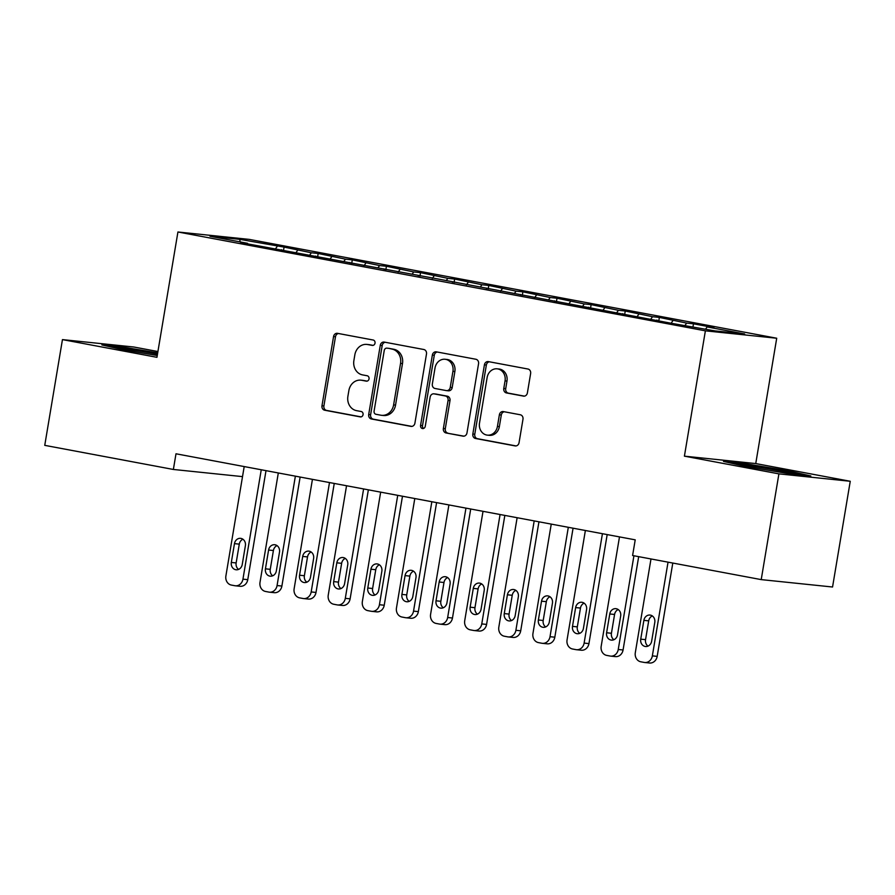 <?xml version="1.0" encoding="UTF-8"?>
<svg xmlns="http://www.w3.org/2000/svg" width="895" height="895" viewBox="0 0 895 895"><rect width="100%" height="100%" fill="white"/><g stroke="black" fill="none" stroke-linecap="round" stroke-linejoin="round"><path stroke-width="1.34" d="M375.027 343.132A2.73 2.383 -84.1 0 0 373.125 340.01L337.549 333.343A3.904 3.401 -84.1 0 0 333.555 336.554L321.976 405.748A3.904 3.401 -84.1 0 0 324.684 410.223L360.26 416.891A2.73 2.383 -84.1 0 0 361.166 411.51L356.557 410.648A12.485 10.897 -84.1 0 1 347.898 396.34L348.871 390.567A12.485 10.897 -84.1 0 1 360.875 380.162A12.485 10.897 -84.1 0 1 361.647 380.274L366.245 381.136A2.73 2.383 -84.1 0 0 367.151 375.755L362.542 374.893A12.485 10.897 -84.1 0 1 353.883 360.584L354.845 354.823A12.485 10.897 -84.1 0 1 366.849 344.418A12.485 10.897 -84.1 0 1 367.621 344.53L372.231 345.392A2.73 2.383 -84.1 0 0 375.027 343.132M523.396 396.116A3.904 3.401 -84.1 0 0 527.39 392.905L530.634 373.483A3.904 3.401 -84.1 0 0 527.927 369.02L488.413 361.614A3.904 3.401 -84.1 0 0 484.419 364.824L472.84 434.019A3.904 3.401 -84.1 0 0 475.547 438.494L515.061 445.9A3.904 3.401 -84.1 0 0 519.055 442.678L522.982 419.229A3.904 3.401 -84.1 0 0 520.275 414.765L503.359 411.588A3.904 3.401 -84.1 0 0 499.376 414.81L497.43 426.434A10.438 9.107 -84.1 0 1 487.395 435.138A10.438 9.107 -84.1 0 1 479.507 423.078L487.137 377.522A10.438 9.107 -84.1 0 1 497.161 368.829A10.438 9.107 -84.1 0 1 505.048 380.89L503.773 388.475A3.904 3.401 -84.1 0 0 506.481 392.95L523.877 396.172M778.907 473.869L850.25 481.275L755.749 463.565L684.406 456.159L778.907 473.869L761.22 579.613L632.597 555.515L635.215 539.842L175.991 453.787L173.373 469.461L242.511 476.621M684.406 456.159L705.383 330.837L177.926 231.995L249.257 239.39L776.715 338.232L705.383 330.837M157.923 351.534L133.78 347.003L62.449 339.608L156.949 357.318L177.926 231.995M62.449 339.608L44.75 445.352L173.373 469.461M426.49 353.972A3.904 3.401 -84.1 0 0 423.782 349.497L384.268 342.091A3.904 3.401 -84.1 0 0 380.274 345.313L368.695 414.508A3.904 3.401 -84.1 0 0 371.403 418.983L410.917 426.378A3.904 3.401 -84.1 0 0 414.911 423.167L426.49 353.972M436.335 351.847L475.86 359.253A3.904 3.401 -84.1 0 1 478.556 363.728L466.977 432.923A3.904 3.401 -84.1 0 1 462.995 436.145L446.079 432.967A3.904 3.401 -84.1 0 1 443.372 428.504L448.071 400.434A3.904 3.401 -84.1 0 0 445.363 395.97L434.142 393.867A3.904 3.401 -84.1 0 0 430.148 397.078L425.259 426.3A2.73 2.383 -84.1 0 1 420.572 425.416L432.352 355.069A3.904 3.401 -84.1 0 1 436.335 351.847M283.48 250.611L284.073 247.087L239.692 239.345L210.001 236.269L247.535 243.295L240.688 242.59L438.595 279.095L670.568 323.14L714.948 330.893L744.64 333.969L707.106 326.932L705.573 329.136M284.073 247.087L311.348 252.77L309.815 254.963M317.602 256.999L318.184 253.475L311.348 252.77M318.184 253.475L345.459 259.158L343.937 261.362M351.713 263.398L352.306 259.874L345.459 259.158M352.306 259.874L379.581 265.558L378.048 267.75M385.834 269.787L386.427 266.262L379.581 265.558M386.427 266.262L413.691 271.946L412.17 274.15M419.956 276.175L420.538 272.662L413.691 271.946M420.538 272.662L447.813 278.345L446.281 280.538M454.067 282.574L454.66 279.05L447.813 278.345M454.66 279.05L481.935 284.733L480.402 286.937M488.189 288.962L488.771 285.449L481.935 284.733M488.771 285.449L516.046 291.132L514.524 293.325M522.3 295.361L522.893 291.837L516.046 291.132M522.893 291.837L550.168 297.52L548.635 299.724M556.421 301.749L557.014 298.236L550.168 297.52M557.014 298.236L584.278 303.92L582.757 306.112M590.543 308.148L591.125 304.624L584.278 303.92M591.125 304.624L618.4 310.308L616.868 312.512M624.654 314.537L625.247 311.024L618.4 310.308M625.247 311.024L652.522 316.707L650.989 318.9M658.776 320.936L659.358 317.412L652.522 316.707M659.358 317.412L686.633 323.095L685.111 325.299M692.987 326.776L693.48 323.811L686.633 323.095M693.48 323.811L713.953 327.648L707.106 326.932M656.941 320.018L657.131 320.623M622.831 313.63L623.009 314.234M672.984 320.544L671.138 323.207M588.709 307.231L588.899 307.835M638.873 314.145L637.016 316.808M554.587 300.843L554.777 301.447M604.751 307.757L602.906 310.42M520.476 294.444L520.666 295.048M570.641 301.358L568.784 304.02M486.354 288.056L486.544 288.66M536.519 294.97L534.662 297.632M452.243 281.656L452.422 282.261M502.397 288.57L500.551 291.233M418.122 275.268L418.312 275.873M468.286 282.182L466.429 284.845M384 268.869L384.19 269.473M434.164 275.783L432.319 278.446M349.889 262.481L350.079 263.085M400.054 269.395L398.197 272.058M315.767 256.082L315.957 256.697M365.932 262.996L364.075 265.658M281.656 249.694L281.835 250.298M331.81 256.608L329.964 259.27M247.535 243.295L247.725 243.91M297.699 250.208L295.842 252.871M761.22 579.613L832.551 587.008L850.25 481.275M755.749 463.565L776.715 338.232M239.692 239.345L240.184 241.918M277.226 246.371L275.694 248.575M157.699 352.865L123.353 347.137L101.873 344.911L124.058 349.967L157.251 355.505M744.976 463.632L723.496 461.406L745.669 466.452L789.334 473.746L810.825 475.972L788.64 470.915L744.976 463.632L744.83 464.494M373.047 345.38L369.557 344.72A12.485 10.897 -84.1 0 0 368.785 344.609L366.849 344.418M360.875 380.162L362.799 380.364A12.485 10.897 -84.1 0 1 363.571 380.476L367.062 381.136M338.5 333.522A3.904 3.401 -84.1 0 0 335.48 336.755L323.9 405.95A3.904 3.401 -84.1 0 0 326.608 410.425L361.077 416.88M385.219 342.27A3.904 3.401 -84.1 0 0 382.199 345.515L370.619 414.709A3.904 3.401 -84.1 0 0 373.327 419.173L411.89 426.4M387.043 348.166A2.73 2.383 -84.1 0 0 384.257 350.415L374.088 411.152A2.73 2.383 -84.1 0 0 375.978 414.284L380.834 415.202A12.485 10.897 -84.1 0 0 381.606 415.314A12.485 10.897 -84.1 0 0 393.61 404.898L400.557 363.381A12.485 10.897 -84.1 0 0 391.909 349.072L388.978 348.368A2.73 2.383 -84.1 0 0 388.643 348.334M381.606 415.314L383.541 415.504A12.485 10.897 -84.1 0 0 395.545 405.099L393.61 404.898M388.978 348.368L393.834 349.274A12.485 10.897 -84.1 0 1 402.493 363.583L395.545 405.099M463.957 436.167L446.079 432.967M435.585 394.013A3.904 3.401 -84.1 0 1 436.078 394.068L447.287 396.172A3.904 3.401 -84.1 0 1 449.995 400.636L445.296 428.705A3.904 3.401 -84.1 0 0 448.003 433.169M437.297 352.026A3.904 3.401 -84.1 0 0 434.276 355.27L422.507 425.617A2.73 2.383 -84.1 0 0 423.626 428.436M452.937 371.313A10.438 9.107 -84.1 0 0 445.061 359.264A10.438 9.107 -84.1 0 0 435.026 367.957L432.341 384.011A3.904 3.401 -84.1 0 0 435.048 388.486L446.269 390.589A3.904 3.401 -84.1 0 0 450.252 387.367L452.937 371.313L454.873 371.514A10.438 9.107 -84.1 0 0 446.985 359.466L445.061 359.264M448.194 390.779A3.904 3.401 -84.1 0 0 452.188 387.569L450.252 387.367M454.873 371.514L452.188 387.569M497.161 368.829L499.097 369.031A10.438 9.107 -84.1 0 1 506.973 381.08L505.709 388.676A3.904 3.401 -84.1 0 0 508.416 393.151L524.369 396.138M487.395 435.138L489.319 435.339A10.438 9.107 -84.1 0 0 499.354 426.635L497.43 426.434M504.321 411.767A3.904 3.401 -84.1 0 0 501.301 415.011L499.354 426.635M489.375 361.793A3.904 3.401 -84.1 0 0 486.354 365.026L474.775 434.22A3.904 3.401 -84.1 0 0 477.471 438.695L516.035 445.923M123.208 348.01L123.353 347.137M788.495 471.777L788.64 470.915M261.25 469.763L242.948 579.154A7.943 6.936 -84.1 0 1 235.307 585.789A7.943 6.936 -84.1 0 1 234.814 585.71L231.402 585.073A7.943 6.936 -84.1 0 1 225.887 575.966L244.201 466.575M266.005 470.658L247.77 579.658A7.943 6.936 95.9 0 1 240.128 586.281L235.307 585.789M242.925 539.226A6.354 5.549 -84.1 0 0 239.289 544.138L236.146 562.933A6.354 5.549 -84.1 0 0 238.596 569.399M242.243 564.488L245.387 545.681A6.354 5.549 -84.1 0 0 240.576 538.342A6.354 5.549 -84.1 0 0 234.468 543.634L231.324 562.44A6.354 5.549 -84.1 0 0 236.123 569.779A6.354 5.549 -84.1 0 0 242.243 564.488M295.372 476.162L277.07 585.554A7.943 6.936 -84.1 0 1 269.429 592.177A7.943 6.936 -84.1 0 1 268.936 592.11L265.524 591.461A7.943 6.936 -84.1 0 1 260.009 582.354L278.311 472.963M300.127 477.057L281.891 586.046A7.943 6.936 95.9 0 1 274.239 592.68L269.429 592.177M277.047 545.614A6.354 5.549 -84.1 0 0 273.4 550.537L270.256 569.332A6.354 5.549 -84.1 0 0 272.718 575.798M276.354 570.876L279.497 552.081A6.354 5.549 -84.1 0 0 274.698 544.731A6.354 5.549 -84.1 0 0 268.589 550.033L265.435 568.828A6.354 5.549 -84.1 0 0 270.245 576.179A6.354 5.549 -84.1 0 0 276.354 570.876M329.494 482.55L311.18 591.942A7.943 6.936 -84.1 0 1 303.539 598.576A7.943 6.936 -84.1 0 1 303.047 598.498L299.635 597.86A7.943 6.936 -84.1 0 1 294.131 588.753L312.433 479.362M334.249 483.445L316.002 592.445A7.943 6.936 95.9 0 1 308.361 599.068L303.539 598.576M311.158 552.014A6.354 5.549 -84.1 0 0 307.522 556.925L304.378 575.72A6.354 5.549 -84.1 0 0 306.84 582.186M310.475 577.275L313.619 558.469A6.354 5.549 -84.1 0 0 308.82 551.13A6.354 5.549 -84.1 0 0 302.7 556.421L299.556 575.228A6.354 5.549 -84.1 0 0 304.356 582.567A6.354 5.549 -84.1 0 0 310.475 577.275M157.475 354.196A25.821 0.906 9.5 0 0 119.93 348.726A25.821 0.906 9.5 0 0 119.975 348.781A25.821 0.906 9.5 0 0 125.233 350.169M108.977 346.533L123.913 348.077L157.554 353.693M787.488 473.433A25.821 0.906 9.5 0 0 792.444 473.779A25.821 0.906 9.5 0 0 792.5 473.712A25.821 0.906 9.5 0 0 766.791 468.51A25.821 0.906 9.5 0 0 741.552 465.221A25.821 0.906 9.5 0 0 741.597 465.266A25.821 0.906 9.5 0 0 746.855 466.653M730.6 463.017L745.535 464.572L787.846 471.631L803.609 475.223M363.605 488.95L345.302 598.341A7.943 6.936 -84.1 0 1 337.661 604.964A7.943 6.936 -84.1 0 1 337.169 604.897L333.757 604.248A7.943 6.936 -84.1 0 1 328.241 595.141L346.544 485.75M368.36 489.845L350.124 598.833A7.943 6.936 95.9 0 1 342.483 605.467L337.661 604.964M345.28 558.402A6.354 5.549 -84.1 0 0 341.644 563.324L338.489 582.119A6.354 5.549 -84.1 0 0 340.95 588.574M344.586 583.663L347.741 564.868A6.354 5.549 -84.1 0 0 342.93 557.518A6.354 5.549 -84.1 0 0 336.822 562.821L333.678 581.616A6.354 5.549 -84.1 0 0 338.478 588.966A6.354 5.549 -84.1 0 0 344.586 583.663M397.727 495.338L379.424 604.729A7.943 6.936 -84.1 0 1 371.772 611.352A7.943 6.936 -84.1 0 1 371.291 611.285L367.879 610.647A7.943 6.936 -84.1 0 1 362.363 601.541L380.666 492.149M402.481 496.233L384.235 605.233A7.943 6.936 95.9 0 1 376.594 611.856L371.772 611.352M379.39 564.801A6.354 5.549 -84.1 0 0 375.755 569.712L372.611 588.507A6.354 5.549 -84.1 0 0 375.072 594.974M378.708 590.062L381.852 571.256A6.354 5.549 -84.1 0 0 377.052 563.917A6.354 5.549 -84.1 0 0 370.933 569.209L367.789 588.015A6.354 5.549 -84.1 0 0 372.6 595.354A6.354 5.549 -84.1 0 0 378.708 590.062M431.837 501.737L413.535 611.128A7.943 6.936 -84.1 0 1 405.894 617.751A7.943 6.936 -84.1 0 1 405.401 617.684L401.989 617.035A7.943 6.936 -84.1 0 1 396.474 607.929L414.788 498.537M436.592 502.632L418.357 611.621A7.943 6.936 95.9 0 1 410.715 618.255L405.894 617.751M413.512 571.189A6.354 5.549 -84.1 0 0 409.876 576.111L406.733 594.906A6.354 5.549 -84.1 0 0 409.183 601.362M412.83 596.45L415.974 577.655A6.354 5.549 -84.1 0 0 411.174 570.305A6.354 5.549 -84.1 0 0 405.055 575.608L401.911 594.403A6.354 5.549 -84.1 0 0 406.71 601.753A6.354 5.549 -84.1 0 0 412.83 596.45M465.959 508.125L447.657 617.516A7.943 6.936 -84.1 0 1 440.016 624.139A7.943 6.936 -84.1 0 1 439.523 624.072L436.111 623.435A7.943 6.936 -84.1 0 1 430.596 614.317L448.898 504.937M470.714 509.02L452.478 618.02A7.943 6.936 95.9 0 1 444.837 624.643L440.016 624.139M447.634 577.588A6.354 5.549 -84.1 0 0 443.987 582.5L440.843 601.295A6.354 5.549 -84.1 0 0 443.305 607.761M446.941 602.85L450.084 584.043A6.354 5.549 -84.1 0 0 445.285 576.704A6.354 5.549 -84.1 0 0 439.176 581.996L436.022 600.802A6.354 5.549 -84.1 0 0 440.832 608.141A6.354 5.549 -84.1 0 0 446.941 602.85M500.081 514.524L481.767 623.916A7.943 6.936 -84.1 0 1 474.126 630.539A7.943 6.936 -84.1 0 1 473.634 630.472L470.222 629.823A7.943 6.936 -84.1 0 1 464.718 620.716L483.02 511.325M504.836 515.419L486.589 624.408A7.943 6.936 95.9 0 1 478.948 631.042L474.126 630.539M481.745 583.976A6.354 5.549 -84.1 0 0 478.109 588.888L474.965 607.694A6.354 5.549 -84.1 0 0 477.427 614.149M481.062 609.238L484.206 590.443A6.354 5.549 -84.1 0 0 479.407 583.092A6.354 5.549 -84.1 0 0 473.287 588.395L470.143 607.19A6.354 5.549 -84.1 0 0 474.943 614.541A6.354 5.549 -84.1 0 0 481.062 609.238M534.192 520.912L515.889 630.304A7.943 6.936 -84.1 0 1 508.248 636.927A7.943 6.936 -84.1 0 1 507.756 636.86L504.344 636.222A7.943 6.936 -84.1 0 1 498.828 627.104L517.131 517.724M538.947 521.807L520.711 630.807A7.943 6.936 95.9 0 1 513.07 637.43L508.248 636.927M515.867 590.376A6.354 5.549 -84.1 0 0 512.231 595.287L509.076 614.082A6.354 5.549 -84.1 0 0 511.537 620.548M515.173 615.637L518.328 596.831A6.354 5.549 -84.1 0 0 513.517 589.492A6.354 5.549 -84.1 0 0 507.409 594.783L504.265 613.59A6.354 5.549 -84.1 0 0 509.065 620.929A6.354 5.549 -84.1 0 0 515.173 615.637M568.314 527.312L550.011 636.703A7.943 6.936 -84.1 0 1 542.359 643.326A7.943 6.936 -84.1 0 1 541.878 643.259L538.466 642.61A7.943 6.936 -84.1 0 1 532.95 633.503L551.253 524.112M573.068 528.195L554.822 637.195A7.943 6.936 95.9 0 1 547.181 643.829L542.359 643.326M549.977 596.764A6.354 5.549 -84.1 0 0 546.342 601.675L543.198 620.481A6.354 5.549 -84.1 0 0 545.659 626.936M549.295 622.025L552.439 603.23A6.354 5.549 -84.1 0 0 547.639 595.88A6.354 5.549 -84.1 0 0 541.52 601.183L538.376 619.978A6.354 5.549 -84.1 0 0 543.187 627.328A6.354 5.549 -84.1 0 0 549.295 622.025M602.424 533.7L584.122 643.091A7.943 6.936 -84.1 0 1 576.481 649.714A7.943 6.936 -84.1 0 1 575.988 649.647L572.576 649.009A7.943 6.936 -84.1 0 1 567.061 639.891L585.375 530.511M607.179 534.595L588.944 643.594A7.943 6.936 95.9 0 1 581.303 650.217L576.481 649.714M584.099 603.163A6.354 5.549 -84.1 0 0 580.463 608.074L577.32 626.869A6.354 5.549 -84.1 0 0 579.77 633.336M583.417 628.413L586.561 609.618A6.354 5.549 -84.1 0 0 581.761 602.268A6.354 5.549 -84.1 0 0 575.642 607.571L572.498 626.377A6.354 5.549 -84.1 0 0 577.297 633.716A6.354 5.549 -84.1 0 0 583.417 628.413M633.928 555.761L618.244 649.49A7.943 6.936 -84.1 0 1 610.603 656.113A7.943 6.936 -84.1 0 1 610.11 656.035L606.698 655.397A7.943 6.936 -84.1 0 1 601.183 646.291L619.485 536.899M638.683 556.656L623.065 649.983A7.943 6.936 95.9 0 1 615.424 656.617L610.603 656.113M618.221 609.551A6.354 5.549 -84.1 0 0 614.574 614.462L611.43 633.268A6.354 5.549 -84.1 0 0 613.892 639.724M617.528 634.812L620.671 616.017A6.354 5.549 -84.1 0 0 615.872 608.667A6.354 5.549 -84.1 0 0 609.763 613.97L606.609 632.765A6.354 5.549 -84.1 0 0 611.419 640.115A6.354 5.549 -84.1 0 0 617.528 634.812M668.039 562.161L652.354 655.878A7.943 6.936 -84.1 0 1 644.713 662.501A7.943 6.936 -84.1 0 1 644.221 662.434L640.809 661.797A7.943 6.936 -84.1 0 1 635.305 652.679L650.989 558.961M672.794 563.044L657.176 656.382A7.943 6.936 95.9 0 1 649.535 663.005L644.713 662.501M652.332 615.95A6.354 5.549 -84.1 0 0 648.696 620.861L645.552 639.656A6.354 5.549 -84.1 0 0 648.014 646.123M651.649 641.2L654.793 622.405A6.354 5.549 -84.1 0 0 649.994 615.055A6.354 5.549 -84.1 0 0 643.874 620.358L640.731 639.164A6.354 5.549 -84.1 0 0 645.53 646.503A6.354 5.549 -84.1 0 0 651.649 641.2M369.557 344.72L367.621 344.53M363.571 380.476L361.647 380.274M326.608 410.425L324.684 410.223M323.9 405.95L321.976 405.748M335.48 336.755L333.555 336.554M373.327 419.173L371.403 418.983M370.619 414.709L368.695 414.508M382.199 345.515L380.274 345.313M402.493 363.583L400.557 363.381M393.834 349.274L391.909 349.072M445.296 428.705L443.372 428.504M449.995 400.636L448.071 400.434M447.287 396.172L445.363 395.97M436.078 394.068L434.142 393.867M422.507 425.617L420.572 425.416M434.276 355.27L432.352 355.069M508.416 393.151L506.481 392.95M505.709 388.676L503.773 388.475M506.973 381.08L505.048 380.89M501.301 415.011L499.376 414.81M477.471 438.695L475.547 438.494M474.775 434.22L472.84 434.019M486.354 365.026L484.419 364.824M242.948 579.154L247.77 579.658M236.146 562.933L231.324 562.44M239.289 544.138L234.468 543.634M277.07 585.554L281.891 586.046M270.256 569.332L265.435 568.828M273.4 550.537L268.589 550.033M311.18 591.942L316.002 592.445M304.378 575.72L299.556 575.228M307.522 556.925L302.7 556.421M345.302 598.341L350.124 598.833M338.489 582.119L333.678 581.616M341.644 563.324L336.822 562.821M379.424 604.729L384.235 605.233M372.611 588.507L367.789 588.015M375.755 569.712L370.933 569.209M413.535 611.128L418.357 611.621M406.733 594.906L401.911 594.403M409.876 576.111L405.055 575.608M447.657 617.516L452.478 618.02M440.843 601.295L436.022 600.802M443.987 582.5L439.176 581.996M481.767 623.916L486.589 624.408M474.965 607.694L470.143 607.19M478.109 588.888L473.287 588.395M515.889 630.304L520.711 630.807M509.076 614.082L504.265 613.59M512.231 595.287L507.409 594.783M550.011 636.703L554.822 637.195M543.198 620.481L538.376 619.978M546.342 601.675L541.52 601.183M584.122 643.091L588.944 643.594M577.32 626.869L572.498 626.377M580.463 608.074L575.642 607.571M618.244 649.49L623.065 649.983M611.43 633.268L606.609 632.765M614.574 614.462L609.763 613.97M652.354 655.878L657.176 656.382M645.552 639.656L640.731 639.164M648.696 620.861L643.874 620.358M388.81 348.345L386.875 348.144M435.831 394.024L433.907 393.834M448.429 390.824L446.504 390.623"/></g></svg>
